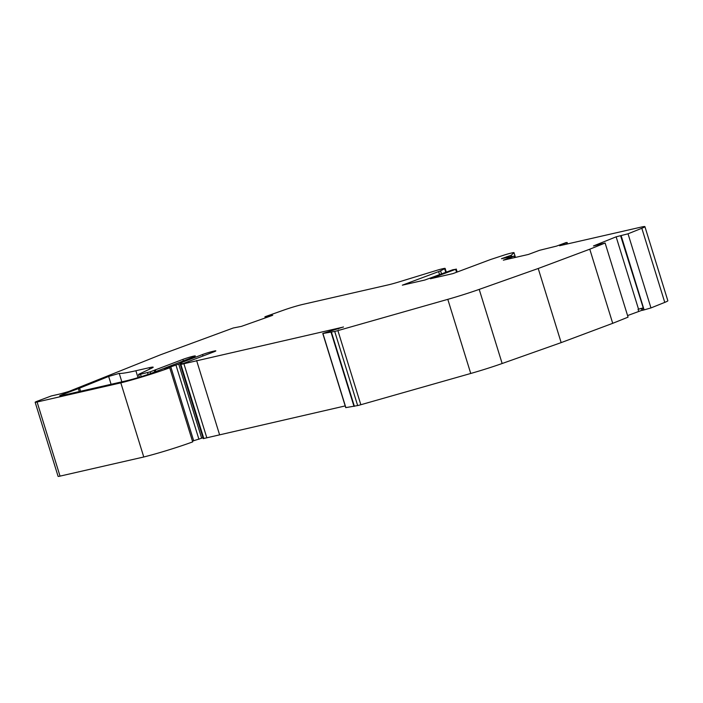 <?xml version="1.0" encoding="UTF-8"?>
<svg xmlns="http://www.w3.org/2000/svg" width="703" height="703" viewBox="0 0 703 703"><rect width="100%" height="100%" fill="white"/><g stroke="black" fill="none" stroke-linecap="round" stroke-linejoin="round"><path stroke-width="1.05" d="M108.657 376.439L79.597 388.126A10.888 0.721 -17.2 0 1 78.367 388.601L62.145 394.682A7.777 0.518 -17.2 0 0 59.72 395.833A7.777 0.518 -17.2 0 0 61.662 395.587L126.32 380.815A19.438 1.292 -17.2 0 0 153.711 372.379L192.385 357.414A11.661 0.773 -17.2 0 0 195.32 355.946A7.777 0.518 -17.2 0 0 190.785 356.86A7.777 0.518 -17.2 0 0 182.885 359.391L150.196 371.843L140.477 374.268A7.777 0.518 -17.2 0 1 138.535 374.506A7.777 0.518 -17.2 0 1 139.159 374.093L151.936 368.038A15.554 1.028 -17.2 0 0 153.184 367.203A15.554 1.028 -17.2 0 0 149.3 367.687L135.881 370.753A70.098 4.649 -17.2 0 1 119.229 373.381L108.657 376.439L111.083 384.295M605.116 243.027L589.773 249.196L612.717 323.318L628.06 317.15L605.116 243.027L593.464 245.945L616.136 236.823L628.025 233.809L641.821 228.264A15.554 1.028 -17.2 0 0 644.906 226.63A15.554 1.028 -17.2 0 0 640.846 227.166L559.579 245.734L566.407 242.517A7.777 0.518 -17.2 0 0 566.091 242.57L556.53 246.112L539.482 250.321L528.375 254.46L503.339 260.18L508.568 258.229L508.787 258.932M515.448 257.412L513.99 252.702A7.777 0.518 -17.2 0 0 514.007 252.649A7.777 0.518 -17.2 0 0 512.065 252.895L510.879 253.168A7.777 0.518 -17.2 0 0 503.418 255.312L492.241 258.976A7.777 0.518 -17.2 0 0 489.2 260.031L452.917 273.616L430.385 278.766L455.632 269.311L452.75 269.767L424.876 280.022L402.344 285.172L438.619 271.595A7.777 0.518 -17.2 0 0 440.57 270.787L444.648 268.739A7.777 0.518 -17.2 0 0 445.122 268.388A7.777 0.518 -17.2 0 0 443.18 268.634L441.994 268.906A7.777 0.518 -17.2 0 0 436.686 270.365L398.803 281.973A15.554 1.028 -17.2 0 1 388.179 284.891L303.055 304.346A15.554 1.028 -17.2 0 0 284.021 310.014L264.934 316.772L272.729 315.287L241.366 326.394L233.247 327.993L160.469 354.804L68.885 391.448A14.772 0.975 -17.2 0 1 58.806 394.242L51.293 395.956L37.567 401.097A7.777 0.518 -17.2 0 0 35.15 402.248A7.777 0.518 -17.2 0 0 37.092 402.002L120.828 382.871A40.598 2.689 -17.2 0 0 169.748 367.774L164.739 368.917L178.711 364.092A10.299 0.685 -17.2 0 0 180.759 363.012A10.299 0.685 -17.2 0 0 180.513 362.941L202.526 354.523A7.777 0.518 -17.2 0 1 213.027 351.324L213.897 351.122A7.777 0.518 -17.2 0 1 215.839 350.876A7.777 0.518 -17.2 0 1 213.413 352.027L180.891 364.426L343.477 327.027M620.644 235.883L643.307 308.107L638.052 309.276L642.964 307.967M616.136 236.823L638.509 309.092M268.95 316.025L269.117 316.57M514.658 257.597L514.192 256.103L508.568 258.229M514.192 256.103L501.441 258.704L510.65 255.47L511.063 256.815M510.65 255.47L511.283 255.198L511.74 256.657M513.99 252.702L511.283 255.198M264.934 316.772L265.295 317.923M35.15 402.248L58.094 476.37A7.777 0.518 -17.2 0 0 60.036 476.124L143.772 456.994A40.598 2.689 -17.2 0 0 192.692 441.888L169.748 367.774M120.828 382.871L143.772 456.994M192.455 441.115L201.656 438.215A10.299 0.685 -17.2 0 0 202.947 437.653M170.688 366.518L193.633 440.64M175.987 365.182L198.931 439.305M180.302 364.497L203.246 438.619L345.199 405.921M183.896 363.741L206.84 437.864M196.603 360.516L219.547 434.639M343.459 326.957L322.782 333.512L334.716 331.438A7.777 0.518 -17.2 0 0 337.897 330.603L360.841 404.726A7.777 0.518 -17.2 0 1 357.66 405.561L345.727 407.635L322.782 333.512M337.897 330.603L447.802 299.346L470.746 373.469L360.841 404.726M470.746 373.469A38.885 2.575 -17.2 0 0 502.153 363.513L561.161 342.616L538.217 268.493L479.209 289.39L502.153 363.513M447.802 299.346A38.885 2.575 -17.2 0 0 479.209 289.39M612.717 323.318L561.161 342.616M589.773 249.196L538.217 268.493M627.577 315.577L641.997 310.278M638.052 309.276L638.623 311.13M643.307 308.107L643.878 309.961L642.604 310.278L642.024 310.375L641.452 308.52M643.878 309.961L650.969 307.932L628.025 233.809M641.821 228.264L664.766 302.387L650.969 307.932M664.766 302.387A15.554 1.028 -17.2 0 0 667.85 300.752L644.906 226.63M119.229 373.381L121.847 381.834M338.609 328.231L338.784 328.784M267.448 316.543L267.615 317.106M509.798 257.931L510.018 258.651M508.269 256.235L508.62 257.368M455.632 269.311L456.546 272.254M440.57 270.787L441.502 273.801M438.619 271.595L439.533 274.539M444.648 268.739L445.728 272.219M266.358 316.842L266.551 317.475M37.092 402.002L60.036 476.124M178.711 364.092L201.656 438.215M181.638 362.335L182.077 363.759M202.526 354.523L202.965 355.946M213.027 351.324L213.264 352.089M213.897 351.122L214.099 351.772M180.891 364.426L203.835 438.549M322.923 333.512L345.867 407.635M331.051 332.264L354.004 406.387M331.429 332.185L354.374 406.308M334.716 331.438L357.66 405.561M642.032 308.424L642.604 310.278M621.171 235.769L644.115 309.891M566.012 243.097L566.354 244.178M510.976 257.553L511.23 258.379M506.661 256.744L506.977 257.746M62.145 394.682L62.374 395.429M78.367 388.601L79.29 391.562M79.597 388.126L80.573 391.272M135.881 370.753L138.016 377.643M149.3 367.687L149.73 369.084M140.477 374.268L141.224 376.659M147.568 372.643L148.113 374.409M150.196 371.843L150.706 373.495M154.265 370.323L154.774 371.966M155.275 369.725L155.846 371.553M182.885 359.391L183.36 360.911M337.923 328.354L338.134 329.022M514.007 252.649L515.475 257.403M456.238 269.021L457.17 272.026M445.122 268.388L446.247 272.026M180.759 363.012L181.102 364.128M567.136 242.491L567.576 243.906M138.535 374.506L139.379 377.23M154.871 370.033L155.398 371.729"/></g></svg>
